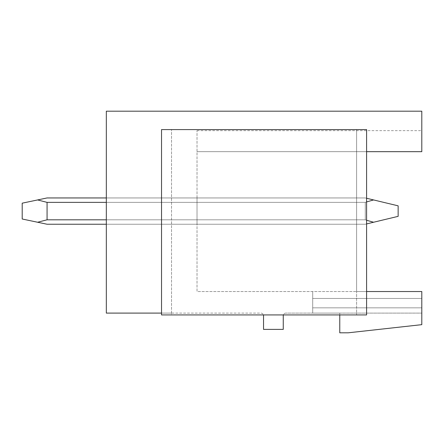 <?xml version="1.0" encoding="UTF-8"?>
<svg xmlns="http://www.w3.org/2000/svg" width="444" height="444" viewBox="0 0 444 444"><rect width="100%" height="100%" fill="white"/><g stroke="black" fill="none" stroke-linecap="round" stroke-linejoin="round"><path stroke-width="0.33" stroke-dasharray="2.22 1.67" d="M283.377 314.935L263.414 314.935A2.631 2.631 0 0 1 263.536 315.723L263.536 329.393L283.255 329.393L283.255 315.723A2.631 2.631 0 0 1 283.377 314.935L171.523 314.935L171.523 313.092L260.911 313.092A2.631 2.631 0 0 1 263.414 314.935A2.631 2.631 0 0 0 260.911 313.092L106.327 313.092L106.327 111.189L421.8 111.189L421.8 151.676L421.8 130.641L421.8 151.676L421.8 130.641L421.8 151.676L421.8 130.641L421.8 151.676L421.8 130.641L421.8 151.676L421.8 130.641L421.8 151.676L421.8 130.641L421.8 151.676L421.8 130.641L421.8 151.676L421.8 130.641L421.8 151.676L421.8 130.641L421.8 151.676L421.8 130.641L421.8 151.676L421.8 130.641L421.8 151.676L421.8 130.641L421.8 151.676L421.8 130.641L421.8 151.676L356.604 151.676L356.604 129.593L161.533 129.593L366.594 129.593L161.533 129.593L161.533 314.935L366.594 314.935L339.777 314.935L339.777 332.811L348.19 332.811L421.8 324.658L421.8 291.536L421.8 313.092L421.8 291.536L421.8 313.092L421.8 291.536L421.8 313.092L421.8 291.536L421.8 313.092L421.8 291.536L421.8 313.092L421.8 291.536L421.8 313.092L421.8 291.536L421.8 313.092L421.8 291.536L421.8 313.092L421.8 291.536L421.8 313.092L421.8 291.536L421.8 313.092L421.8 291.536L421.8 313.092L421.8 291.536L421.8 313.092L421.8 291.536L421.8 313.092L421.8 291.536L197.025 291.536L197.025 130.641L197.025 291.536L356.604 291.536L356.604 129.593L356.604 314.935L356.604 151.676L197.025 151.676L421.8 151.676L197.025 151.676L421.8 151.676L197.025 151.676L421.8 151.676L197.025 151.676L421.8 151.676L197.025 151.676L421.8 151.676L197.025 151.676L421.8 151.676L197.025 151.676L421.8 151.676L197.025 151.676L421.8 151.676L197.025 151.676L421.8 151.676L197.025 151.676L421.8 151.676L197.025 151.676L421.8 151.676L197.025 151.676L421.8 151.676L197.025 151.676L421.8 151.676L197.025 151.676L366.594 151.676L366.594 129.593L356.604 129.593L356.604 314.935L356.604 291.536L366.594 291.536L366.594 314.935L366.594 129.593L366.594 314.935L283.377 314.935A2.631 2.631 0 0 1 285.886 313.092L339.777 313.092L339.777 314.935L283.377 314.935A2.631 2.631 0 0 1 285.886 313.092L339.777 313.092L339.777 314.935M339.777 313.092L312.698 313.092L312.698 291.536L312.698 313.092L312.698 291.536L312.698 313.092L312.698 291.536L312.698 313.092L312.698 291.536L312.698 313.092L312.698 291.536L312.698 313.092L312.698 291.536L312.698 313.092L312.698 291.536L312.698 313.092L312.698 291.536L312.698 313.092L312.698 291.536L312.698 313.092L312.698 291.536L312.698 313.092L312.698 291.536L312.698 313.092L421.8 313.092L339.777 313.092M263.414 314.935L171.523 314.935L171.523 313.092L161.533 313.092M106.327 202.37L106.327 224.237L106.327 197.946L106.327 224.237L106.327 197.946L106.327 224.237L106.327 197.946L106.327 224.237L106.327 197.946L106.327 224.237L106.327 197.946L106.327 224.237L106.327 197.946L106.327 224.237L106.327 197.946L106.327 224.237L106.327 197.946L106.327 224.237L106.327 197.946L106.327 224.237L106.327 197.946L106.327 224.237L106.327 197.946L106.327 224.237L106.327 202.37L197.025 202.37L197.025 197.946L197.025 219.808L197.025 197.946L106.327 197.946L197.025 197.946L197.025 219.808L106.327 219.808L106.327 224.237L106.327 219.808L197.025 219.808L197.025 224.237L106.327 224.237L197.025 224.237L197.025 197.946L197.025 224.237L197.025 197.946L197.025 224.237L197.025 197.946L197.025 224.237L197.025 197.946L197.025 224.237L197.025 197.946L197.025 224.237L197.025 197.946L197.025 224.237L197.025 197.946L197.025 224.237L197.025 197.946L197.025 224.237L197.025 202.37L106.327 202.37L365.279 202.37L373.576 199.939L365.279 197.946L373.576 199.939L365.279 202.37L365.279 219.808L365.279 202.37L47.07 202.37L37.607 199.939L47.07 197.946L37.607 199.939L47.07 202.37L47.07 219.808L47.07 202.37L37.607 199.939L47.07 197.946L37.607 199.939L47.07 202.37L47.07 219.808L47.07 202.37L37.607 199.939L47.07 197.946L37.607 199.939L47.07 202.37L47.07 219.808L47.07 202.37L37.607 199.939L47.07 197.946L37.607 199.939L47.07 202.37L47.07 219.808L47.07 202.37L37.607 199.939L47.07 197.946L37.607 199.939L47.07 202.37L47.07 219.808L47.07 202.37L37.607 199.939L47.07 197.946L37.607 199.939L47.07 202.37L47.07 219.808L47.07 202.37L37.607 199.939L47.07 197.946L37.607 199.939L47.07 202.37L47.07 219.808L47.07 202.37L37.607 199.939L47.07 197.946L37.607 199.939L47.07 202.37L47.07 219.808L47.07 202.37L37.607 199.939L47.07 197.946L37.607 199.939L47.07 202.37L47.07 219.808L47.07 202.37L37.607 199.939L47.07 197.946L37.607 199.939L47.07 202.37L47.07 219.808L47.07 202.37L37.607 199.939L47.07 197.946L37.607 199.939L47.07 202.37L47.07 219.808L47.07 202.37L37.607 199.939L47.07 197.946L37.607 199.939L47.07 202.37L47.07 219.808L47.07 202.37L37.607 199.939L47.07 197.946L365.279 197.946L47.07 197.946L365.279 197.946L373.576 199.939L365.279 197.946L47.07 197.946L365.279 197.946L373.576 199.939L365.279 202.37L47.07 202.37L365.279 202.37L373.576 199.939L365.279 197.946L47.07 197.946L365.279 197.946L373.576 199.939L365.279 202.37L365.279 219.808L47.07 219.808L47.07 202.37L365.279 202.37L373.576 199.939L365.279 197.946L47.07 197.946L365.279 197.946L373.576 199.939L365.279 202.37L365.279 219.808L47.07 219.808L37.607 222.244L47.07 219.808L365.279 219.808L365.279 202.37L47.07 202.37L365.279 202.37L373.576 199.939L365.279 197.946L47.07 197.946L365.279 197.946L373.576 199.939L365.279 202.37L365.279 219.808L47.07 219.808L37.607 222.244L47.07 219.808L365.279 219.808L365.279 202.37L47.07 202.37L365.279 202.37L373.576 199.939L365.279 197.946L47.07 197.946L365.279 197.946L373.576 199.939L365.279 202.37L365.279 219.808L47.07 219.808L37.607 222.244L47.07 219.808L365.279 219.808L365.279 202.37L47.07 202.37L365.279 202.37L373.576 199.939L365.279 197.946L47.07 197.946L365.279 197.946L373.576 199.939L365.279 202.37L365.279 219.808L47.07 219.808L37.607 222.244L47.07 219.808L365.279 219.808L365.279 202.37L47.07 202.37L365.279 202.37L373.576 199.939L365.279 197.946L47.07 197.946L365.279 197.946L373.576 199.939L365.279 202.37L365.279 219.808L47.07 219.808L37.607 222.244L47.07 219.808L365.279 219.808L365.279 202.37L47.07 202.37L365.279 202.37L373.576 199.939L365.279 197.946L47.07 197.946L365.279 197.946L373.576 199.939L365.279 202.37L365.279 219.808L47.07 219.808L37.607 222.244L47.07 219.808L365.279 219.808L365.279 202.37L47.07 202.37L365.279 202.37L373.576 199.939L365.279 197.946L47.07 197.946L365.279 197.946L373.576 199.939L365.279 202.37L365.279 219.808L47.07 219.808L37.607 222.244L47.07 219.808L365.279 219.808L365.279 202.37L47.07 202.37L365.279 202.37L373.576 199.939L365.279 197.946L47.07 197.946L365.279 197.946L373.576 199.939L365.279 202.37L365.279 219.808L47.07 219.808L37.607 222.244L47.07 219.808L365.279 219.808L365.279 202.37L47.07 202.37L365.279 202.37L373.576 199.939L365.279 197.946L47.07 197.946L365.279 197.946L366.594 198.263L366.594 223.92L365.279 224.237L373.576 222.244L365.279 219.808L47.07 219.808L37.607 222.244L47.07 219.808L365.279 219.808L365.279 202.37L365.279 219.808L47.07 219.808L37.607 222.244L47.07 219.808L365.279 219.808L365.279 202.37L47.07 202.37L365.279 202.37L373.576 199.939L365.279 202.37L365.279 219.808L47.07 219.808L37.607 222.244L47.07 219.808L365.279 219.808L365.279 202.37L47.07 202.37L365.279 202.37L373.576 199.939L365.279 197.946L106.327 197.946M171.523 313.092L171.523 129.593L171.523 313.092M421.8 291.536L312.698 291.536L312.698 307.836L312.698 291.536L421.8 291.536M421.8 298.451L312.698 298.451L421.8 298.451M421.8 307.836L312.698 307.836L421.8 307.836M197.025 219.808L106.327 219.808L197.025 219.808M106.327 224.237L365.279 224.237L373.576 222.244L365.279 219.808L47.07 219.808L37.607 222.244L47.07 219.808L365.279 219.808L365.279 202.37L365.279 219.808L106.327 219.808M171.523 314.935L161.533 314.935L161.533 129.593L161.533 314.935L171.523 314.935L171.523 129.593L171.523 314.935M373.576 199.939L398.14 205.833L373.576 199.939L398.14 205.833L373.576 199.939L398.14 205.833L373.576 199.939L398.14 205.833L373.576 199.939L398.14 205.833L373.576 199.939L398.14 205.833L373.576 199.939L398.14 205.833L373.576 199.939L398.14 205.833L373.576 199.939L398.14 205.833L373.576 199.939L398.14 205.833L373.576 199.939L398.14 205.833L373.576 199.939L398.14 205.833L398.14 216.35L365.279 224.237L47.07 224.237L365.279 224.237L398.14 216.35L365.279 224.237L47.07 224.237L365.279 224.237L398.14 216.35L365.279 224.237L47.07 224.237L365.279 224.237L398.14 216.35L365.279 224.237L47.07 224.237L365.279 224.237L398.14 216.35L365.279 224.237L47.07 224.237L365.279 224.237L398.14 216.35L365.279 224.237L47.07 224.237L365.279 224.237L398.14 216.35L365.279 224.237L47.07 224.237L365.279 224.237L398.14 216.35L365.279 224.237L47.07 224.237L365.279 224.237L398.14 216.35L365.279 224.237L47.07 224.237L365.279 224.237L398.14 216.35L365.279 224.237L47.07 224.237L365.279 224.237L398.14 216.35L365.279 224.237L47.07 224.237L365.279 224.237L398.14 216.35L373.576 222.244L398.14 216.35L398.14 205.833L398.14 216.35L398.14 205.833L398.14 216.35L398.14 205.833L398.14 216.35L398.14 205.833L398.14 216.35L398.14 205.833L398.14 216.35L398.14 205.833L398.14 216.35L398.14 205.833L398.14 216.35L398.14 205.833L398.14 216.35L398.14 205.833L398.14 216.35L398.14 205.833L398.14 216.35L398.14 205.833L398.14 216.35L398.14 205.833L373.576 199.939L398.14 205.833L398.14 216.35L373.576 222.244L366.594 220.268M373.576 222.244L365.279 224.237L47.07 224.237L365.279 224.237L47.07 224.237L37.607 222.244L47.07 219.808M37.607 222.244L22.2 219.003L22.2 203.174L37.607 199.939L22.2 203.174L22.2 219.003L47.07 224.237L22.2 219.003L22.2 203.174L37.607 199.939L22.2 203.174L22.2 219.003L47.07 224.237L22.2 219.003L22.2 203.174L37.607 199.939L22.2 203.174L22.2 219.003L47.07 224.237L22.2 219.003L22.2 203.174L37.607 199.939L22.2 203.174L22.2 219.003L47.07 224.237L22.2 219.003L22.2 203.174L37.607 199.939L22.2 203.174L22.2 219.003L47.07 224.237L22.2 219.003L22.2 203.174L37.607 199.939L22.2 203.174L22.2 219.003L47.07 224.237L22.2 219.003L22.2 203.174L37.607 199.939L22.2 203.174L22.2 219.003L47.07 224.237L22.2 219.003L22.2 203.174L37.607 199.939L22.2 203.174L22.2 219.003L47.07 224.237L22.2 219.003L22.2 203.174L37.607 199.939L22.2 203.174L22.2 219.003L47.07 224.237L22.2 219.003L22.2 203.174L37.607 199.939L22.2 203.174L22.2 219.003L47.07 224.237L22.2 219.003L22.2 203.174L37.607 199.939L22.2 203.174L22.2 219.003L47.07 224.237L22.2 219.003L22.2 203.174L37.607 199.939L22.2 203.174L22.2 219.003L47.07 224.237L22.2 219.003L22.2 203.174L37.607 199.939M366.594 201.915L365.279 202.37L47.07 202.37M197.025 130.641L421.8 130.641"/><path stroke-width="0.67" d="M161.533 313.092L106.327 313.092L106.327 111.189L421.8 111.189L421.8 151.676L366.594 151.676L366.594 198.263L373.576 199.939L366.594 201.915M339.777 314.935L339.777 332.811L348.19 332.811L421.8 324.658L421.8 291.536L366.594 291.536L366.594 223.92L373.576 222.244L366.594 220.268M263.414 314.935A2.631 2.631 0 0 1 263.536 315.723L263.536 329.393L283.255 329.393L283.255 315.723A2.631 2.631 0 0 1 283.377 314.935M366.594 314.935L366.594 129.593L161.533 129.593L161.533 314.935L366.594 314.935M373.576 199.939L398.14 205.833L398.14 216.35L373.576 222.244M106.327 224.237L47.07 224.237L37.607 222.244L47.07 219.808L106.327 219.808M106.327 197.946L47.07 197.946L37.607 199.939L47.07 202.37L47.07 219.808M37.607 199.939L22.2 203.174L22.2 219.003L37.607 222.244M106.327 202.37L47.07 202.37"/></g></svg>
